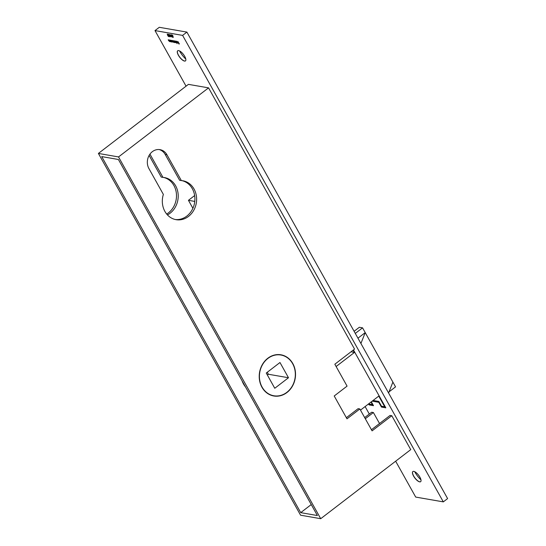<?xml version="1.0" encoding="UTF-8"?>
<svg xmlns="http://www.w3.org/2000/svg" width="546" height="546" viewBox="0 0 546 546"><rect width="100%" height="100%" fill="white"/><g stroke="black" fill="none" stroke-linecap="round" stroke-linejoin="round"><path stroke-width="0.82" d="M368.932 403.63L369.178 404.067L372.399 404.627L370.973 402.074M373.089 400.45L378.828 401.447L381.49 406.204L384.712 406.763L378.747 396.103L360.483 410.121M336.118 366.516L354.381 352.504L351.064 351.767M354.381 352.504L353.098 350.211M388.588 392.997L392.888 382.104L395.55 386.868L389.039 391.857M372.761 404.347L372.399 404.627M355.296 333.415L362.558 327.839L359.336 327.279L354.108 331.292M362.558 327.839L365.219 332.603L357.951 338.179M392.888 382.104L365.219 332.603L360.926 343.489M384.712 406.763L385.073 406.49M286.841 392.342A20.673 17.875 99.9 0 0 295.052 370.741A20.673 17.875 99.9 0 0 280.91 355.023A20.673 17.875 99.9 0 0 267.902 358.449A20.673 17.875 99.9 0 0 259.698 380.043A20.673 17.875 99.9 0 0 273.833 395.761A20.673 17.875 99.9 0 0 286.841 392.342M267.363 375.013L268.359 374.249L288.486 377.743L279.975 362.517L266.257 373.041L274.768 388.274L288.486 377.743M268.359 374.249L267.253 372.276M194.642 195.564L188.438 200.321L192.895 208.292M194.765 201.419L188.438 200.321M420.973 479.845A12.08 4.429 52.5 0 1 415.049 472.297A12.08 4.429 52.5 0 1 414.728 471.71M420.673 481.661A6.388 2.341 52.5 0 1 419.669 481.784A6.388 2.341 52.5 0 1 413.663 476.01A6.388 2.341 52.5 0 1 412.523 472.467A6.388 2.341 52.5 0 1 412.899 471.526M419.908 477.177A6.388 2.341 -127.5 0 0 412.851 471.56A6.388 2.341 -127.5 0 0 413.575 476.078A6.388 2.341 -127.5 0 0 420.632 481.695A6.388 2.341 -127.5 0 0 419.908 477.177M185.797 59.057A12.08 4.429 52.5 0 1 179.873 51.508A12.08 4.429 52.5 0 1 179.552 50.914M185.497 60.872A6.388 2.341 52.5 0 1 184.5 60.988A6.388 2.341 52.5 0 1 178.494 55.221A6.388 2.341 52.5 0 1 177.348 51.672A6.388 2.341 52.5 0 1 177.723 50.737M184.732 56.388A6.388 2.341 -127.5 0 0 177.682 50.771A6.388 2.341 -127.5 0 0 178.405 55.289A6.388 2.341 -127.5 0 0 185.456 60.906A6.388 2.341 -127.5 0 0 184.732 56.388M267.799 358.258A20.905 18.073 99.9 0 0 259.5 380.098A20.905 18.073 99.9 0 0 273.792 395.993A20.905 18.073 99.9 0 0 286.95 392.526A20.905 18.073 99.9 0 0 295.25 370.686A20.905 18.073 99.9 0 0 280.951 354.798A20.905 18.073 99.9 0 0 267.799 358.258M275.007 395.918A20.905 18.073 -80.1 0 1 272.939 395.816M242.062 380.753A20.905 18.073 99.9 0 0 245.509 386.93M159.145 149.543A12.196 10.545 -80.1 0 1 165.199 154.457L179.634 180.289L181.361 180.59L166.926 154.757A12.196 10.545 99.9 0 0 160.012 149.652A12.196 10.545 99.9 0 0 149.222 155.235A12.196 10.545 99.9 0 0 148.921 168.571L163.356 194.403A19.745 17.069 99.9 0 0 176.092 219.676A19.745 17.069 99.9 0 0 188.52 216.407A19.745 17.069 99.9 0 0 196.355 195.782A19.745 17.069 99.9 0 0 182.855 180.767A19.745 17.069 99.9 0 0 181.361 180.59M181.989 180.644A19.745 17.069 -80.1 0 1 194.704 195.973A19.745 17.069 -80.1 0 1 186.793 216.107A19.745 17.069 -80.1 0 1 175.232 219.499M149.119 155.419L161.227 177.088L162.954 177.389L149.952 154.122M167.438 214.906A19.745 17.069 99.9 0 0 170.113 213.206A19.745 17.069 99.9 0 0 177.948 192.581A19.745 17.069 99.9 0 0 164.448 177.566A19.745 17.069 99.9 0 0 162.954 177.389M166.701 214.059A19.745 17.069 99.9 0 0 168.386 212.906A19.745 17.069 99.9 0 0 176.297 192.772A19.745 17.069 99.9 0 0 163.582 177.443M186.056 86.172L154.996 30.59L159.282 27.3L186.889 32.098L447.604 498.587L443.318 501.876L415.704 497.078L395.652 461.199M364.667 417.608L371.662 412.237L373.389 412.537L379.531 423.525M371.444 429.729L390.069 415.431L391.796 415.731L410.742 449.624L320.714 518.7L118.53 156.934L98.396 153.433L300.58 515.199L320.714 518.7M154.996 30.59L182.603 35.388L443.318 501.876M369.301 414.045L365.117 406.565M346.341 417.697L358.115 408.667L359.841 408.968L346.983 418.837L334.213 395.987L347.072 386.118L334.834 364.223L354.552 349.092L208.558 87.858L188.425 84.364L98.396 153.433M353.46 349.931L385.817 407.821L381.442 407.057L378.781 402.3L372.174 401.153M371.335 401.795L373.505 405.678L369.137 404.92L368.57 403.91M170.966 36.773L169.567 34.487L170.966 36.773M171.014 35.879L170.796 34.644L172.045 36.056L172.277 37.292L171.103 35.811M168.932 39.885L170.093 41.749L168.618 40.684L168.229 39.762L169.451 41.462L168.932 39.885M169.451 41.462L169.656 40.964M170.215 40.111L171.383 41.974L169.902 40.902L169.513 39.988L170.741 41.687L170.215 40.111M170.741 41.687L170.946 41.189M171.642 41.714L170.666 40.186L172.352 41.319L172.297 42.165L171.717 41.653M175.525 41.032L177.102 43.639L175.525 41.032M177.395 42.144L176.242 41.585L176.467 41.168L177.771 42.806L176.877 42.636L176.399 41.974L177.477 42.083M176.754 41.291L176.419 41.714M177.846 41.435L179.388 43.98L178.651 43.851L179.108 43.7L178.071 42.82L178.535 42.663L177.846 41.435M175.048 42.288L174.078 40.779L175.771 41.912L175.716 42.759L175.116 42.233M173.43 42.158L172.87 40.575L174.194 42.288L173.771 40.725L174.795 42.568L174.297 42.513L173.689 42.008L173.532 42.376L172.113 40.438L173.717 42.24M172.829 35.688L173.253 37.462L172.905 36.357L171.894 35.531L171.942 34.842L172.829 35.688M171.983 35.463L171.942 34.842M168.673 35.47L168.455 34.234L169.704 35.647L169.936 36.882L168.755 35.401M168.093 35.975L168.618 36.425L168.857 36.111L168.762 36.684L167.956 35.947L167.288 34.036L168.209 34.862L167.431 34.289L167.342 34.76L168.093 35.975L168.25 35.633M168.857 36.111L168.96 36.527M167.588 34.173L167.342 34.76M186.889 32.098L182.603 35.388M280.084 354.668A20.905 18.073 -80.1 0 1 282.07 355.269M300.709 512.646L317.39 515.547L118.4 159.493L101.72 156.593L300.709 512.646L311.254 504.559M382.357 406.361L381.442 407.057M379.149 402.02L378.781 402.3M370.045 404.217L369.137 404.92M365.301 418.741L373.389 412.537M177.511 42.37L176.665 42.219L177.395 42.847L177.6 42.295M177.737 42.608L177.395 42.847M174.727 41.721L175.587 42.533L175.628 41.885L174.775 41.08L174.727 41.721L174.925 40.964M175.716 41.817L175.587 42.533M171.314 41.127L172.174 41.94L172.215 41.291L171.362 40.486L171.314 41.127L171.505 40.37M172.304 41.23L172.174 41.94M172.024 35.545L172.645 36.104L172.079 35.101L172.024 35.545L172.229 34.985M172.768 35.592L172.645 36.104M171.089 34.787L171.151 35.9L172.427 36.862M172.126 37.032L171.908 36.036L170.939 34.903L170.85 35.278M168.748 34.384L168.81 35.497L170.086 36.452M169.786 36.623L169.567 35.627L168.598 34.494L168.509 34.869M359.841 408.968L372.079 430.862L391.796 415.731M118.53 156.934L208.558 87.858M165.199 154.457L166.926 154.757M278.269 354.566L280.91 355.023M271.185 395.304L273.833 395.761"/></g></svg>
